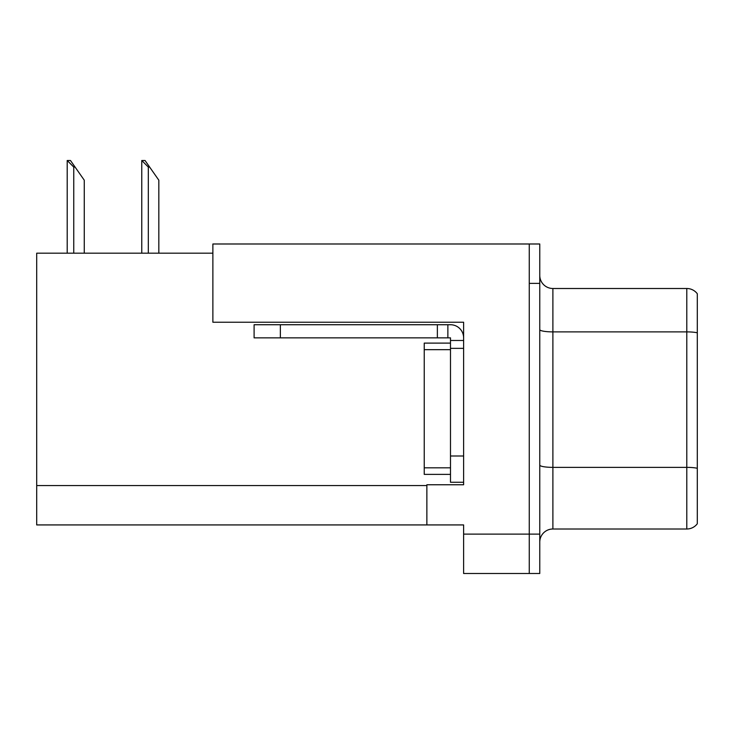 <?xml version="1.0" encoding="UTF-8"?>
<svg xmlns="http://www.w3.org/2000/svg" width="734" height="734" viewBox="0 0 734 734"><rect width="100%" height="100%" fill="white"/><g stroke="black" fill="none" stroke-linecap="round" stroke-linejoin="round"><path stroke-width="1.1" d="M212.878 253.184L36.7 253.184L36.7 524.929L463.622 524.929L463.622 573.502L539.765 573.502L539.765 243.991L212.878 243.991L212.878 322.235L463.622 322.235L463.622 348.356L450.493 348.356L450.493 337.86L437.363 337.86L437.363 324.731L450.493 324.731A13.129 13.129 0 0 1 463.622 337.86M463.622 348.356L463.622 456.007L450.493 456.007L450.493 482.266L463.622 482.266L463.622 456.007L463.622 484.761L426.867 484.761L426.867 524.929M539.765 283.379L529.26 283.379L529.26 573.502L529.26 243.991M539.765 542.123A13.129 13.129 0 0 1 552.895 529.003L686.795 529.003L686.795 288.499L552.895 288.499A13.129 13.129 0 0 1 539.765 275.369A13.129 13.129 0 0 0 552.895 288.499L552.895 529.003M697.3 293.747A13.129 13.129 0 0 0 686.795 288.499A13.129 13.129 0 0 1 697.3 293.747L697.3 523.746A13.129 13.129 0 0 1 686.795 529.003M697.3 333.713L697.3 332.796L697.3 333.713M142.378 160.498L145.038 160.498L149.635 167.058L148.323 167.058L141.763 160.498L141.763 253.184M158.828 253.184L158.828 180.188L149.635 167.058M67.812 160.498L70.473 160.498L75.07 167.058L73.758 167.058L67.198 160.498L67.198 253.184M84.263 253.184L84.263 180.188L75.07 167.058M280.351 337.86L280.351 324.731L254.102 324.731L254.102 337.86L437.363 337.86M280.351 324.731L437.363 324.731M450.493 482.266L463.622 482.266M447.868 337.86L447.868 324.731M463.622 340.484L450.493 340.484M450.493 456.007L450.493 343.108L424.234 343.108L424.234 474.384L450.493 474.384M463.622 534.123L539.765 534.123M36.7 485.55L426.867 485.55M697.3 332.796A13.129 2.275 180 0 0 686.795 331.887L552.895 331.887A13.129 2.275 0 0 1 539.765 329.612M697.3 468.283A13.129 2.275 180 0 0 686.795 467.365L552.895 467.365A13.129 2.275 0 0 1 539.765 465.09M148.323 253.184L148.323 167.058M73.758 253.184L73.758 167.058M424.234 467.824L450.493 467.824M424.234 349.668L450.493 349.668"/></g></svg>
